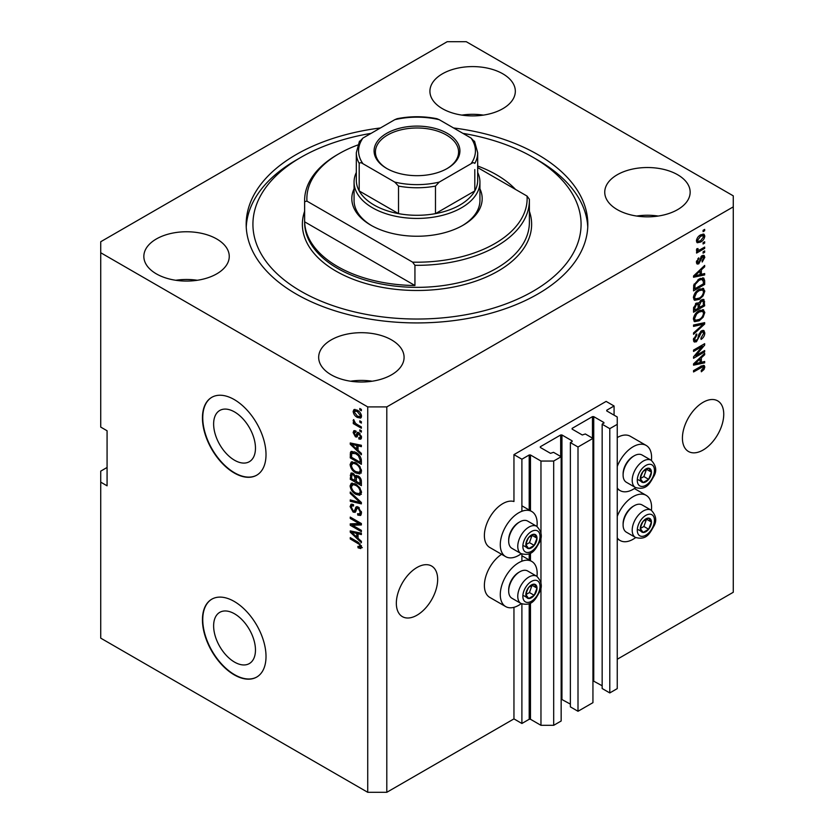 <?xml version="1.0" encoding="UTF-8"?>
<svg xmlns="http://www.w3.org/2000/svg" width="834" height="834" viewBox="0 0 834 834"><rect width="100%" height="100%" fill="white"/><g stroke="black" fill="none" stroke-linecap="round" stroke-linejoin="round"><path stroke-width="1.25" d="M614.074 405.991L606.13 401.404L513.952 454.624L521.896 459.211L529.204 454.989L530.476 454.989L540.964 461.046L553.682 461.046L561.157 456.73L553.526 452.33L550.503 453.331L540.328 447.462L540.328 446.732L560.677 434.983L561.949 434.983L572.124 440.852L572.124 441.593L570.373 442.604L578.004 447.003L592.943 438.382L585.312 433.972L582.288 434.983L572.124 429.114L572.124 428.374L592.463 416.635L593.735 416.635L603.91 422.504L602.158 424.245L609.79 428.655L617.254 424.339L617.254 417L606.766 410.943L606.766 410.213L614.074 405.991L614.074 415.165M606.766 410.213L606.766 410.943M602.158 424.245L602.158 688.519L609.79 692.929L617.254 688.613L617.254 424.339M609.79 692.929L609.79 428.655M592.943 680.763L602.158 685.767M572.124 428.374L572.124 429.114M570.373 442.604L570.373 706.867L578.004 711.277L592.943 702.655L592.943 438.382M578.004 711.277L578.004 447.003M561.157 699.111L570.373 704.115M540.328 446.732L540.328 447.462M107.075 467.467L100.726 471.137L100.726 638.146L367.731 792.3L386.799 792.3L513.952 718.887L521.896 723.485L529.204 719.262L530.476 719.262L540.964 725.319L553.682 725.319L561.157 721.003L561.157 456.73M553.682 725.319L553.682 461.046M540.964 725.319L540.964 586.698M540.964 583.237L540.964 536.773M540.964 533.322L540.964 461.046M521.896 723.485L521.896 603.931M521.896 561.199L521.896 554.016M521.896 511.284L521.896 459.211M513.952 718.887L513.952 607.319M521.25 553.713A26.073 15.054 -60 0 1 505.685 556.664L489.787 547.49A26.073 15.054 -60 0 1 484.387 535.553A26.073 15.054 -60 0 1 494.614 510.585A26.073 15.054 -60 0 1 513.952 501.515L513.952 454.624M213.629 625.886A29.576 17.076 -120 0 0 226.535 655.649A29.576 17.076 -120 0 0 249.335 663.572A29.576 17.076 -120 0 0 255.465 650.03A29.576 17.076 -120 0 0 242.548 620.267A29.576 17.076 -120 0 0 219.759 612.344A29.576 17.076 -120 0 0 213.629 625.886M213.629 424.006A29.576 17.076 -120 0 0 226.535 453.779A29.576 17.076 -120 0 0 249.335 461.702A29.576 17.076 -120 0 0 255.465 448.16A29.576 17.076 -120 0 0 242.548 418.397A29.576 17.076 -120 0 0 219.759 410.464A29.576 17.076 -120 0 0 213.629 424.006M202.443 417.917A44.953 25.958 -120 0 0 222.063 463.151A44.953 25.958 -120 0 0 256.705 475.203A44.953 25.958 -120 0 0 266.015 454.624A44.953 25.958 -120 0 0 246.395 409.379A44.953 25.958 -120 0 0 211.753 397.338A44.953 25.958 -120 0 0 202.443 417.917M211.909 397.245A44.953 25.958 -120 0 0 202.756 417.73A44.953 25.958 -120 0 0 222.271 462.86A44.953 25.958 -120 0 0 256.862 475.109M202.443 619.787A44.953 25.958 -120 0 0 222.063 665.032A44.953 25.958 -120 0 0 256.705 677.072A44.953 25.958 -120 0 0 266.015 656.494A44.953 25.958 -120 0 0 246.395 611.259A44.953 25.958 -120 0 0 211.753 599.208A44.953 25.958 -120 0 0 202.443 619.787M211.909 599.125A44.953 25.958 -120 0 0 202.756 619.61A44.953 25.958 -120 0 0 222.271 664.74A44.953 25.958 -120 0 0 256.862 676.979M396.338 603.274A29.221 16.868 120 0 0 402.395 616.649A29.221 16.868 120 0 0 424.902 608.82A29.221 16.868 120 0 0 437.662 579.411A29.221 16.868 120 0 0 431.605 566.036A29.221 16.868 120 0 0 409.098 573.865A29.221 16.868 120 0 0 396.338 603.274M682.421 438.1A29.221 16.868 120 0 0 688.467 451.486A29.221 16.868 120 0 0 710.985 443.657A29.221 16.868 120 0 0 723.745 414.248A29.221 16.868 120 0 0 717.688 400.873A29.221 16.868 120 0 0 695.17 408.702A29.221 16.868 120 0 0 682.421 438.1M502.829 73.819A42.701 24.655 0 0 0 456.281 68.471A42.701 24.655 0 0 0 429.917 91.25A42.701 24.655 0 0 0 442.427 108.681A42.701 24.655 0 0 0 488.974 114.029A42.701 24.655 0 0 0 515.329 91.25A42.701 24.655 0 0 0 502.829 73.819M483.407 115.113A42.701 24.655 0 0 0 461.848 115.113M216.746 238.983A42.701 24.655 0 0 0 170.199 233.635A42.701 24.655 0 0 0 143.844 256.413A42.701 24.655 0 0 0 156.344 273.854A42.701 24.655 0 0 0 202.891 279.192A42.701 24.655 0 0 0 229.256 256.413A42.701 24.655 0 0 0 216.746 238.983M197.324 280.276A42.701 24.655 0 0 0 175.766 280.276M391.573 339.918A42.701 24.655 0 0 0 345.026 334.57A42.701 24.655 0 0 0 318.671 357.359A42.701 24.655 0 0 0 331.171 374.789A42.701 24.655 0 0 0 377.719 380.137A42.701 24.655 0 0 0 404.083 357.359A42.701 24.655 0 0 0 391.573 339.918M372.152 381.211A42.701 24.655 0 0 0 350.593 381.211M677.656 174.754A42.701 24.655 0 0 0 631.109 169.406A42.701 24.655 0 0 0 604.744 192.185A42.701 24.655 0 0 0 617.254 209.615A42.701 24.655 0 0 0 663.801 214.963A42.701 24.655 0 0 0 690.156 192.185A42.701 24.655 0 0 0 677.656 174.754M658.234 216.048A42.701 24.655 0 0 0 636.676 216.048M501.588 554.297A26.073 15.054 120 0 0 484.387 585.468A26.073 15.054 120 0 0 489.787 597.405L505.685 606.579A26.073 15.054 120 0 0 521.25 603.628M536.981 576.388A26.073 15.054 120 0 0 537.159 573.354A26.073 15.054 120 0 0 531.758 561.428A26.073 15.054 120 0 0 511.659 568.413A26.073 15.054 120 0 0 500.285 594.652A26.073 15.054 120 0 0 505.685 606.579M505.685 556.664A26.073 15.054 -60 0 1 500.285 544.727A26.073 15.054 -60 0 1 511.659 518.487A26.073 15.054 -60 0 1 531.758 511.503A26.073 15.054 -60 0 1 537.159 523.439A26.073 15.054 -60 0 1 536.981 526.462M617.254 516.319A26.073 15.054 -60 0 1 646.183 495.354A26.073 15.054 -60 0 1 651.583 507.291A26.073 15.054 -60 0 1 651.417 510.314M651.417 460.399A26.073 15.054 120 0 0 651.583 457.376A26.073 15.054 120 0 0 646.183 445.439L630.296 436.265A26.073 15.054 120 0 0 617.254 437.558M646.183 445.439A26.073 15.054 120 0 0 617.254 466.404M380.419 127.967A170.824 98.62 0 0 0 246.176 224.304A170.824 98.62 0 0 0 296.206 294.037A170.824 98.62 0 0 0 482.375 315.419A170.824 98.62 0 0 0 587.824 224.304A170.824 98.62 0 0 0 537.794 154.561A170.824 98.62 0 0 0 453.581 127.967M447.201 41.7L100.726 241.735L100.726 252.744L367.731 406.909L386.799 406.909L733.274 206.863L733.274 195.854L466.269 41.7L447.201 41.7M695.817 355.628L704.667 350.52L704.667 351.854L693.544 358.276L693.544 356.848L702.416 346.308L693.544 351.437L693.544 350.103L704.667 343.671L704.667 345.099L695.817 355.628L694.983 355.148M701.571 330.775L703.896 330.514L704.813 332.954C704.667 335.748 703.416 337.895 701.06 339.417L700.914 338.166L703.51 333.59L702.916 331.942L701.613 332.099L696.453 341.752L694.284 342.023L693.398 339.782L696.724 333.913L696.87 335.164L694.701 338.99L695.243 340.543L697.599 339.323L698.923 334.298L701.571 330.775M693.544 325.02L704.667 322.643L704.667 324.019L693.544 334.288L693.544 332.912L703.375 324.155L693.544 326.407L693.544 325.02M703.114 309.675L704.813 312.479L703.072 317.274L699.257 320.777L694.586 321.663L693.398 319.057C693.982 315.242 695.879 312.448 699.121 310.675L703.677 309.914M703.114 288.324L704.813 291.118L703.072 295.914L699.257 299.416L694.586 300.303L693.398 297.707C693.982 293.881 695.879 291.087 699.121 289.325L703.677 288.554M701.352 274.344L704.667 273.552L704.667 274.939L693.544 277.253L693.544 275.96L704.667 265.431L704.667 266.817L701.352 269.862L701.352 274.344L700.049 273.594M703.083 230.309L704.667 229.392L704.667 230.726L703.083 231.643L703.083 230.309M386.799 792.3L386.799 406.909M617.254 659.246L733.274 592.265L733.274 206.863M700.539 234.948L704 234.208L704.813 236.064C704.386 238.837 702.989 240.838 700.623 242.068L697.255 242.757L696.432 240.901C696.849 238.159 698.214 236.178 700.539 234.948M703.083 242.652L704.667 241.735L704.667 243.069L703.083 243.987L703.083 242.652M700.477 249.502L704.667 247.072L704.667 248.407L696.578 253.077L696.578 251.743L697.87 251.003L696.432 250.252L696.87 248.74L698.027 248.574L697.881 249.564L698.819 250.21L700.477 249.502M696.744 250.898L696.432 250.252M696.786 248.928L698.819 250.21M703.083 251.826L704.667 250.909L704.667 252.243L703.083 253.161L703.083 251.826M702.207 255.673L704.084 255.423L704.813 257.32L702.218 262.012L702.072 260.761L703.656 257.904L702.405 256.893L698.746 263.846L697.13 264.055L696.432 262.22L698.746 257.831L697.589 261.501L698.579 262.606L702.207 255.673M701.665 255.871L703.26 256.789L701.363 256.288M696.369 261.751L698.579 262.606M699.048 279.015L703.74 278.035L704.667 280.662L704.667 284.446L693.544 290.868L693.752 285.082L699.048 279.015M701.404 299.844L703.896 299.458L704.667 305.807L693.544 312.229L693.544 308.246L696.338 303.107L698.673 303.19L701.404 299.844M701.352 362.269L704.667 361.476L704.667 362.863L693.544 365.177L693.544 363.885L704.667 353.355L704.667 354.742L701.352 357.776L701.352 362.269L700.049 361.518M704.813 367.012L704.032 369.472L701.352 371.787L701.206 370.536L703.51 367.7L702.676 366.856L693.544 371.954L693.544 370.619L701.092 366.262L704.177 365.438L704.813 367.012L701.582 366.001M703.51 367.7L701.373 366.105M100.726 252.744L100.726 427.091L107.075 430.761L107.075 485.815L100.726 482.146M367.731 792.3L367.731 406.909M352.521 525.253L361.372 530.361L361.372 531.696L350.249 525.274L350.249 523.856L359.12 523.554L350.249 518.435L350.249 517.101L361.372 523.523L361.372 524.951L352.521 525.253L354.106 524.336L361.372 524.086M357.14 506.624L355.618 507.499L358.276 507.051L361.518 512.973L360.528 515.475L357.765 515.099L357.619 513.681L359.475 513.911L360.215 512.107L358.307 508.406L357.161 508.25L355.169 512.347L353.147 512.107L350.103 506.613L351.02 504.278L353.428 504.591L353.574 506.009L351.969 505.8L351.406 507.322L353.178 510.783L354.304 511.013L356.254 506.78M350.249 492.018L361.372 502.495L361.372 503.872L350.249 501.286L350.249 499.92L360.069 502.506L350.249 493.405L350.249 492.018M361.518 492.487L359.777 495.271L355.962 494.374C352.646 492.613 350.697 489.787 350.103 485.899L351.281 483.303L355.826 484.116L359.819 487.734L361.518 492.487M361.518 471.137L359.777 473.921L355.962 473.014C352.646 471.262 350.697 468.437 350.103 464.538L351.281 461.953L355.826 462.755L359.819 466.373L361.518 471.137M359.788 420.836L361.372 421.754L361.372 423.088L359.788 422.171L359.788 420.836M357.244 410.192C359.652 411.412 361.08 413.424 361.518 416.249L360.684 418.084L357.327 417.417C354.95 416.187 353.564 414.185 353.136 411.412L353.97 409.567L357.244 410.192M361.518 547.031L360.736 548.584L358.047 547.802L357.901 546.385L360.215 546.218L359.381 544.404L350.249 538.952L350.249 537.617L357.796 541.985L361.518 547.031M361.508 546.009L359.913 546.927L361.278 545.603M358.047 450.36L361.372 453.394L361.372 454.791L350.249 444.261L350.249 442.958L361.372 445.273L361.372 446.659L358.047 445.867L358.047 450.36M355.597 432.262L354.294 433.18L355.284 435.421L355.951 435.39L357.265 432.387L358.912 432.679L361.518 437.339L360.83 439.153L358.912 439.018L358.776 437.6L359.934 437.714L360.361 436.578L359.11 434.128L358.37 434.003L356.921 437.026L355.44 436.849L353.136 432.554L353.856 430.678L355.451 430.844L355.597 432.262L354.648 432.179L356.243 431.261M355.284 435.421L357.546 434.472L358.286 432.387M359.788 429.844L361.372 430.761L361.372 432.095L359.788 431.178L359.788 429.844M357.181 424.506L361.372 426.925L361.372 428.259L353.282 423.589L353.282 422.254L354.575 422.994L353.136 420.597L353.574 419.585L355.524 423.307L357.181 424.506M359.788 408.493L361.372 409.411L361.372 410.745L359.788 409.828L359.788 408.493M355.753 452.372C359.047 454.05 360.913 456.761 361.372 460.504L361.372 464.298L350.249 457.876L350.457 452.33L351.177 451.413L355.753 452.372M356.629 475.39L355.378 476.12L358.109 475.922C360.267 477.277 361.351 479.206 361.372 481.698L361.372 485.649L350.249 479.227L350.978 473.097L353.043 473.337L355.378 476.12L355.857 475.547M358.047 538.284L361.372 541.318L361.372 542.715L350.249 532.186L350.249 530.883L361.372 533.197L361.372 534.584L358.047 533.791L358.047 538.284M617.254 487.984A26.073 15.054 120 0 0 620.11 490.601A26.073 15.054 120 0 0 635.685 487.64M635.685 537.565A26.073 15.054 -60 0 1 620.11 540.515A26.073 15.054 -60 0 1 617.254 537.899M362.321 547.667L359.642 546.885M359.433 547L358.047 547.802M360.278 543.883L359.381 544.404M351.406 538.284L350.249 538.952M358.047 449.224L357.525 448.723M352.292 443.771L351.833 443.344L350.249 444.261M361.372 445.366L359.642 444.949L358.047 445.867M358.339 445.7L358.339 444.647L356.754 445.554L351.406 444.272L356.754 449.172L356.754 445.554M358.047 448.421L356.754 449.172M352.772 443.49L351.406 444.272M361.393 438.371L358.912 439.018M360.507 438.1L360.434 437.423M361.362 436.005L360.361 436.578M360.048 433.586L359.11 434.128M359.694 433.242L358.37 434.003M357.525 436.161L355.44 436.849M357.035 435.932L356.181 435.285M354.742 432.127L353.136 432.554M354.731 431.637L354.846 430.636M356.869 434.504L357.546 434.472L356.869 434.504M360.945 430.511L359.788 431.178M354.44 422.921L353.282 423.589M354.054 420.065L353.136 420.597M360.945 409.16L359.788 409.828M361.31 417.386L359.433 416.781M358.61 416.677L357.327 417.417M354.763 411.047L354.731 410.495L353.136 411.412M354.731 410.495L354.94 409.348M356.816 409.963L354.294 412.111L357.327 416.072L359.84 416.646L360.361 415.541L357.327 411.569L354.804 411.016M359.84 416.646L361.487 415.697M358.401 410.943L357.327 411.569M361.341 414.978L360.361 415.541M360.945 421.504L359.788 422.171M361.372 462.463L360.507 461.963M351.552 457.126L350.249 457.876M351.833 453.331L352.042 451.413L350.457 452.33M354.627 451.788L351.771 453.342L351.552 457.293L360.069 462.213L360.069 459.92L358.453 455.781L355.732 453.696L351.771 453.342M361.372 461.463L360.069 462.213M356.837 453.06L355.732 453.696M359.329 455.27L358.453 455.781M361.278 459.221L360.069 459.92M361.362 473.003L357.546 472.096M357.223 472.284L355.962 473.014M351.708 463.975L350.103 464.538M351.687 463.621L352.198 461.671M354.867 462.265L352.282 463.381L353.272 463.183L351.406 465.278C351.885 468.281 353.407 470.418 355.972 471.69L359.329 472.294L360.215 470.397C359.756 467.467 358.276 465.362 355.784 464.079L353.272 463.183L354.867 462.265M359.329 472.294L361.508 470.803M356.889 463.443L355.784 464.079M361.362 469.73L360.215 470.397M361.372 483.814L360.507 483.313M356.17 480.811L355.305 480.311M351.552 478.476L350.249 479.227M351.833 474.682L352 472.941M358.359 476.078L356.671 477.048L356.17 481.312L360.069 483.564L359.934 479.54L358.12 477.267L356.671 477.048M356.462 477.288L356.264 475.599M351.552 478.643L354.867 480.561L354.763 476.829L353.23 474.775L351.979 474.567L351.552 478.643M356.17 479.811L354.867 480.561M354.169 474.233L353.23 474.775M356.358 475.912L354.763 476.829M361.372 482.813L360.069 483.564M359.152 476.662L358.12 477.267M360.893 478.987L359.934 479.54M361.258 480.238L360.069 480.916M361.362 494.353L357.546 493.457M357.223 493.645L355.962 494.374M351.708 485.336L350.103 485.899M351.687 484.981L352.198 483.032M354.867 483.616L352.282 484.731L353.272 484.533L351.406 486.639C351.885 489.631 353.407 491.768 355.972 493.05L359.329 493.655L360.215 491.747C359.756 488.828 358.276 486.722 355.784 485.43L353.272 484.533L354.867 483.616M359.329 493.655L361.508 492.154M356.889 484.794L355.784 485.43M361.362 491.09L360.215 491.747M361.372 502.589L360.34 502.349M353.501 500.754L351.833 500.369L350.249 501.286M360.882 502.037L360.069 502.506M351.166 492.884L350.249 493.405M361.174 514.776L359.35 514.182L357.765 515.099M359.475 513.911L361.508 512.535M361.362 511.451L360.215 512.107M359.308 507.833L358.307 508.406M355.795 511.586L354.742 511.19L353.147 512.107M351.698 506.04L350.103 506.613M351.687 505.696L351.979 504.09M357.213 506.582L355.899 510.095L354.304 511.013M352.949 525.003L351.833 524.357L350.249 525.274M351.833 524.357L351.833 523.804M360.267 522.887L359.12 523.554M351.406 517.768L350.249 518.435M358.047 537.148L357.525 536.648M352.292 531.696L351.833 531.268L350.249 532.186M361.372 533.291L359.642 532.874L358.047 533.791M358.339 533.624L358.339 532.572L356.754 533.479L351.406 532.196L356.754 537.096L356.754 533.479M358.047 536.345L356.754 537.096M352.772 531.414L351.406 532.196M703.51 230.059L704.667 230.726M703.031 234.01L703.229 235.146L704.813 236.064M703.229 235.146L703.198 235.688M699.34 241.328L700.623 242.068M698.517 241.433L696.64 242.048M696.599 239.692L698.079 241.287L700.623 240.734L703.656 236.7L701.144 234.615M696.463 240.359L698.079 241.287M699.528 235.605L700.623 236.23L697.589 240.265M703.156 235.668L700.623 236.23M703.51 242.402L704.667 243.069M703.51 247.74L704.667 248.407M698.319 250.242L697.433 250.753M696.442 250.179L697.87 251.003M703.51 251.576L704.667 252.243M703.083 255.308L703.229 256.403L704.813 257.32M700.706 257.06L701.665 257.623M697.714 262.522L697.151 262.929L698.746 263.846M697.151 262.929L696.546 263.2M697.922 258.53L698.892 259.093M696.588 260.927L697.589 261.501M703.083 273.927L704.667 274.939M703.083 274.021L700.049 274.657L700.049 271.05L694.701 275.939L700.049 274.657M698.819 274.907L696.307 275.428M694.482 275.814L693.544 276.012M703.76 266.286L704.667 266.817M700.508 269.372L701.352 269.862M699.757 270.08L699.757 270.883M693.992 275.533L694.701 275.939M699.226 270.581L700.049 271.05M702.749 277.785L703.083 279.744L704.667 280.662M703.375 283.696L704.667 284.446M694.409 288.533L693.544 289.033M700.206 278.41L702.697 279.442L700.299 278.368M694.847 288.783L703.375 283.862L703.375 281.569L701.748 279.307L699.028 280.36L695.066 284.582L694.847 288.783L693.544 288.032M693.617 285.822L694.847 286.531M694.117 284.04L695.066 284.582M697.922 279.724L699.028 280.36M702.228 295.434L703.072 295.914M698.027 298.708L699.257 299.416M696.505 299.104L693.909 299.687M702.749 288.251L703.229 290.201L704.813 291.118M693.565 296.289L695.566 298.885L699.278 298.072C701.665 296.779 703.083 294.715 703.51 291.879L702.635 289.961L700.08 288.825M693.408 297.394L695.566 298.885M695.692 292.181L696.567 292.682L694.701 296.946M697.995 290.044L699.09 290.67L696.567 292.682M702.635 289.961L699.09 290.67M702.874 299.291L703.083 301.095M703.375 305.056L704.667 305.807M699.038 307.225L698.173 307.725M694.409 309.894L693.544 310.394M697.985 302.794L697.881 304.264M698.173 306.724L699.465 307.475L703.375 305.223L703.229 301.355L701.217 299.959M693.544 309.393L694.847 310.144L698.173 308.226L698.058 304.608L696.109 303.201M695.483 303.732L696.526 304.337L694.847 307.954L694.847 310.144M698.058 304.608L696.526 304.337M700.383 300.584L701.415 301.178L699.465 305.015L699.465 307.475M703.229 301.355L701.415 301.178M702.228 316.784L703.072 317.274M698.027 320.068L699.257 320.777M696.505 320.454L693.909 321.038M702.749 309.602L703.229 311.562L704.813 312.479M693.565 317.639L695.566 320.246L699.278 319.432C701.665 318.129 703.083 316.065 703.51 313.24L702.635 311.322L700.08 310.175M693.408 318.744L695.566 320.246M695.692 313.532L696.567 314.043L694.701 318.296M697.995 311.395L699.09 312.031L696.567 314.043M702.635 311.322L699.09 312.031M703.083 322.987L704.667 324.019M703.083 323.102L702.489 323.644M701.811 323.258L703.375 324.155M701.78 323.238L693.544 325.135M702.926 330.316L703.229 332.036L704.813 332.954M702.916 331.942L701.258 330.983M700.591 331.505L701.613 332.099M695.275 340.564L696.453 341.752M694.858 340.835L693.648 341.283M695.827 334.57L696.87 335.164M693.554 338.323L694.701 338.99M693.408 339.407L695.243 340.543M703.51 351.187L704.667 351.854M695.379 355.378L694.222 356.045M701.258 345.641L702.416 346.308M703.437 344.39L704.667 345.099M702.416 344.974L701.655 345.881M703.083 361.852L704.667 362.863M703.083 361.946L700.049 362.571L700.049 358.974L694.701 363.864L700.049 362.582M698.819 362.832L696.307 363.353M694.482 363.739L693.544 363.937M703.76 354.21L704.667 354.742M700.508 357.296L701.352 357.776M699.757 358.005L699.757 358.808M693.992 363.457L694.701 363.864M699.226 358.495L700.049 358.974M703.104 368.941L704.032 369.472M701.926 366.783L701.081 365.938M703.145 365.365L703.229 366.095M641.044 524.847A7.871 4.545 120 0 0 640.303 528.485A7.871 4.545 120 0 0 643.087 532.446A7.871 4.545 120 0 0 648.644 529.236A7.871 4.545 120 0 0 651.427 522.063A7.871 4.545 120 0 0 648.644 518.112A7.871 4.545 120 0 0 643.087 521.323A7.871 4.545 120 0 0 641.044 524.847M641.482 524.784L640.303 528.485L643.087 532.446L648.644 529.236L651.427 522.063L648.644 518.112L643.087 521.323L641.482 524.784M623.102 524.982L623.102 523.731A14.209 8.204 -60 0 1 624.447 517.163A14.209 8.204 -60 0 1 633.152 506.342L634.226 505.717A15.731 9.08 120 0 0 624.593 517.695A15.731 9.08 120 0 0 623.102 524.982A15.731 9.08 120 0 0 626.365 532.186L635.456 537.43A15.731 9.08 -60 0 1 633.684 522.949A15.731 9.08 -60 0 1 651.187 510.179L642.097 504.935A15.731 9.08 120 0 0 634.226 505.717M640.324 528.527L643.879 526.483L646.517 519.113M638.312 529.694L643.087 532.446M643.879 526.483L648.644 529.236M646.663 519.311L651.427 522.063M526.619 590.91A7.871 4.545 120 0 0 525.868 594.559A7.871 4.545 120 0 0 528.652 598.51A7.871 4.545 120 0 0 534.219 595.299A7.871 4.545 120 0 0 536.992 588.137A7.871 4.545 120 0 0 534.219 584.175A7.871 4.545 120 0 0 528.652 587.386A7.871 4.545 120 0 0 526.619 590.91M527.046 590.847L525.868 594.559L528.652 598.51L534.219 595.299L536.992 588.137L534.219 584.175L528.652 587.386L527.046 590.847M508.677 591.045L508.677 589.805A14.209 8.204 -60 0 1 510.022 583.227A14.209 8.204 -60 0 1 518.717 572.405L519.801 571.78A15.731 9.08 120 0 0 510.168 583.769A15.731 9.08 120 0 0 508.677 591.045A15.731 9.08 120 0 0 511.93 598.249L521.021 603.503A15.731 9.08 -60 0 1 519.259 589.013A15.731 9.08 -60 0 1 536.752 576.252L527.661 570.998A15.731 9.08 120 0 0 519.801 571.78M525.889 594.6L529.444 592.547L532.092 585.187M523.888 595.757L528.652 598.51M529.444 592.547L534.219 595.299M532.228 585.385L536.992 588.137M526.619 540.995A7.871 4.545 120 0 0 525.868 544.633A7.871 4.545 120 0 0 528.652 548.595A7.871 4.545 120 0 0 534.219 545.384A7.871 4.545 120 0 0 536.992 538.211A7.871 4.545 120 0 0 534.219 534.26A7.871 4.545 120 0 0 528.652 537.471A7.871 4.545 120 0 0 526.619 540.995M527.046 540.932L525.868 544.633L528.652 548.595L534.219 545.384L536.992 538.211L534.219 534.26L528.652 537.471L527.046 540.932M508.677 541.13L508.677 539.879A14.209 8.204 -60 0 1 510.022 533.312A14.209 8.204 -60 0 1 518.717 522.491L519.801 521.865A15.731 9.08 120 0 0 510.168 533.843A15.731 9.08 120 0 0 508.677 541.13A15.731 9.08 120 0 0 511.93 548.334L521.021 553.588A15.731 9.08 -60 0 1 519.259 539.098A15.731 9.08 -60 0 1 536.752 526.327L527.661 521.083A15.731 9.08 120 0 0 519.801 521.865M525.889 544.685L529.444 542.632L532.092 535.261M523.888 545.843L528.652 548.595M529.444 542.632L534.219 545.384M532.228 535.459L536.992 538.211M641.044 474.932A7.871 4.545 120 0 0 640.303 478.57A7.871 4.545 120 0 0 643.087 482.532A7.871 4.545 120 0 0 648.644 479.321A7.871 4.545 120 0 0 651.427 472.148A7.871 4.545 120 0 0 648.644 468.187A7.871 4.545 120 0 0 643.087 471.398A7.871 4.545 120 0 0 641.044 474.932M641.482 474.859L640.303 478.57L643.087 482.532L648.644 479.321L651.427 472.148L648.644 468.187L643.087 471.398L641.482 474.859M623.102 475.067L623.102 473.816A14.209 8.204 -60 0 1 624.447 467.238A14.209 8.204 -60 0 1 633.152 456.417L634.226 455.791A15.731 9.08 120 0 0 624.593 467.78A15.731 9.08 120 0 0 623.102 475.067A15.731 9.08 120 0 0 626.365 482.271L635.456 487.515A15.731 9.08 -60 0 1 633.684 473.034A15.731 9.08 -60 0 1 651.187 460.264L642.097 455.02A15.731 9.08 120 0 0 634.226 455.791M640.324 478.612L643.879 476.558L646.517 469.198M638.312 479.779L643.087 482.532M643.879 476.558L648.644 479.321M646.663 469.396L651.427 472.148M479.936 188.807A65.188 37.634 180 0 1 463.089 225.222A65.188 37.634 180 0 1 370.911 225.222L370.911 225.222A65.188 37.634 180 0 1 354.064 188.807M477.684 172.471A62.936 36.331 180 0 1 479.936 182.093A62.936 36.331 180 0 1 441.082 215.662A62.936 36.331 180 0 1 372.496 207.781A62.936 36.331 180 0 1 354.064 182.093L354.064 200.441A62.936 36.331 0 0 0 371.714 225.68M371.088 133.357A164.079 94.732 0 0 0 300.98 157.313A164.079 94.732 0 0 0 300.98 291.285A164.079 94.732 0 0 0 533.02 291.285A164.079 94.732 0 0 0 533.02 157.313L537.794 160.065A170.824 98.62 180 0 1 537.794 160.076A170.824 98.62 180 0 1 587.751 227.056M337.53 266.515A112.381 64.885 0 0 0 414.936 285.509L304.639 221.823A112.381 64.885 0 0 0 337.53 266.515M515.537 189.433A112.381 64.885 0 0 0 496.47 174.754A112.381 64.885 0 0 0 477.684 166.018M414.936 265.316L412.611 262.147A110.14 63.582 0 0 0 527.046 196.073L529.361 199.253A112.381 64.885 180 0 1 529.381 200.441A112.381 64.885 180 0 1 414.936 265.316L414.936 285.509M304.639 221.823L304.639 201.64A112.381 64.885 180 0 1 304.618 200.441A112.381 64.885 180 0 1 337.53 154.561L339.125 153.644A110.14 63.582 0 0 0 306.954 201.14L304.639 201.64M527.046 196.073L477.684 167.582M357.692 145.033A110.14 63.582 0 0 0 339.125 153.644M412.611 262.147L306.954 201.14M246.249 227.056A170.824 98.62 180 0 1 296.206 160.076L300.98 157.313M537.794 160.076L533.02 157.313A164.079 94.732 0 0 0 462.912 133.357M462.286 225.68A62.936 36.331 0 0 0 479.936 200.441L479.936 182.093M386.642 168.416L386.642 168.416A42.93 24.791 180 0 1 386.642 133.367A42.93 24.791 180 0 1 447.358 133.367A42.93 24.791 180 0 1 447.358 168.416A42.93 24.791 180 0 1 386.642 168.416M446.868 168.697A41.585 24.009 0 0 0 458.585 151.996A41.585 24.009 0 0 0 446.398 135.014A41.585 24.009 0 0 0 401.091 129.812A41.585 24.009 0 0 0 375.415 151.996A41.585 24.009 0 0 0 387.132 168.697M362.967 163.735C361.289 162.547 360.027 162.442 359.193 163.401A60.684 35.038 180 0 1 356.316 152.726L356.316 180.259A60.684 35.038 0 0 0 359.193 190.934A60.684 35.038 0 0 0 374.091 205.028A60.684 35.038 0 0 0 398.516 213.629A60.684 35.038 0 0 0 435.484 213.629A60.684 35.038 0 0 0 474.807 190.934A60.684 35.038 0 0 0 477.684 180.259L477.684 152.726A60.684 35.038 180 0 1 474.807 163.401C473.962 162.442 472.711 162.557 471.033 163.735A58.443 33.735 0 0 0 471.033 138.048L439.247 119.7A58.443 33.735 0 0 0 394.753 119.7L362.967 138.048A58.443 33.735 0 0 0 362.967 163.735L394.753 182.093A58.443 33.735 0 0 0 439.247 182.093L471.033 163.735M359.193 163.401L359.193 190.934L398.516 213.629L398.516 186.097L394.753 182.093M354.064 182.093A62.936 36.331 180 0 1 356.316 172.471M439.247 182.093L435.484 186.097L435.484 213.629L474.807 190.934L474.807 169.583M394.753 119.7L397.088 118.709C410.359 116.082 423.641 116.082 436.912 118.709L439.247 119.7M471.033 138.048L474.807 142.051M359.193 142.051L362.967 138.048M603.91 423.234L603.91 422.504M593.735 680.909L593.735 416.635M592.463 438.1L592.463 416.635M572.124 441.593L572.124 440.852M561.949 699.257L561.949 434.983M560.677 456.459L560.677 434.983M530.476 719.262L530.476 603.024M530.476 560.688L530.476 553.098M530.476 510.773L530.476 454.989M529.204 719.262L529.204 603.649M529.204 559.958L529.204 553.724M529.204 510.033L529.204 454.989M358.974 542.736L357.89 543.372M355.211 443.99L353.689 444.866M358.005 433.242L356.42 434.16M351.75 453.383L350.249 454.249M351.833 474.327L350.249 475.244M356.41 477.319L354.867 478.205M359.183 500.431L358.318 500.921M356.639 508.49L355.044 509.407M355.211 531.915L353.689 532.79M700.101 258.488L701.227 259.134M696.213 273.437L696.995 273.886M703.083 300.928L704.667 301.845M693.607 307.235L694.847 307.954M697.881 304.097L699.465 305.015M700.028 323.686L701.613 324.603M698.517 335.946L699.507 336.519M696.213 361.362L696.995 361.81M700.028 366.877L701.186 367.544M638.437 524.617A12.135 7.006 120 0 0 641.575 536.335A12.135 7.006 120 0 0 653.293 525.941A12.135 7.006 120 0 0 650.155 514.213A12.135 7.006 120 0 0 638.437 524.617M524.002 590.681A12.135 7.006 120 0 0 527.14 602.409A12.135 7.006 120 0 0 538.868 592.004A12.135 7.006 120 0 0 535.72 580.287A12.135 7.006 120 0 0 524.002 590.681M524.002 540.766A12.135 7.006 120 0 0 527.14 552.483A12.135 7.006 120 0 0 538.868 542.09A12.135 7.006 120 0 0 535.72 530.361A12.135 7.006 120 0 0 524.002 540.766M638.437 474.692A12.135 7.006 120 0 0 641.575 486.42A12.135 7.006 120 0 0 653.293 476.026A12.135 7.006 120 0 0 650.155 464.298A12.135 7.006 120 0 0 638.437 474.692M304.618 200.441L304.618 222.47A112.381 64.885 0 0 0 337.53 268.35A112.381 64.885 0 0 0 460.003 282.413A112.381 64.885 0 0 0 529.381 222.47L529.381 200.441M529.381 211.263A114.633 66.178 180 0 1 471.137 282.643A114.633 66.178 180 0 1 335.946 271.102A114.633 66.178 180 0 1 304.618 211.263M435.484 186.097A60.684 35.038 180 0 1 398.516 186.097M634.393 488.547L646.183 495.354M617.254 488.953L620.11 490.601M617.254 538.868L620.11 540.515M521.896 505.811L531.758 511.503M521.896 555.736L531.758 561.428M359.934 437.714L361.518 436.797M355.826 435.484L357.421 434.566M351.979 474.567L353.564 473.649M357.161 508.25L358.745 507.333M351.969 505.8L353.553 504.883M698.194 250.19L696.599 249.272M635.456 537.43C647.069 540.651 649.967 532.686 654.106 525.774C656.984 520.437 656.014 515.245 651.187 510.179M521.021 603.503C532.634 606.725 535.532 598.749 539.671 591.838C542.559 586.51 541.579 581.308 536.752 576.252M521.021 553.588C532.634 556.799 535.532 548.835 539.671 541.923C542.559 536.596 541.579 531.394 536.752 526.327M635.456 487.515C647.069 490.736 649.967 482.761 654.106 475.86C656.984 470.522 656.014 465.33 651.187 460.264M359.496 141.144L356.316 152.726M474.504 141.144L477.684 152.726"/></g></svg>
